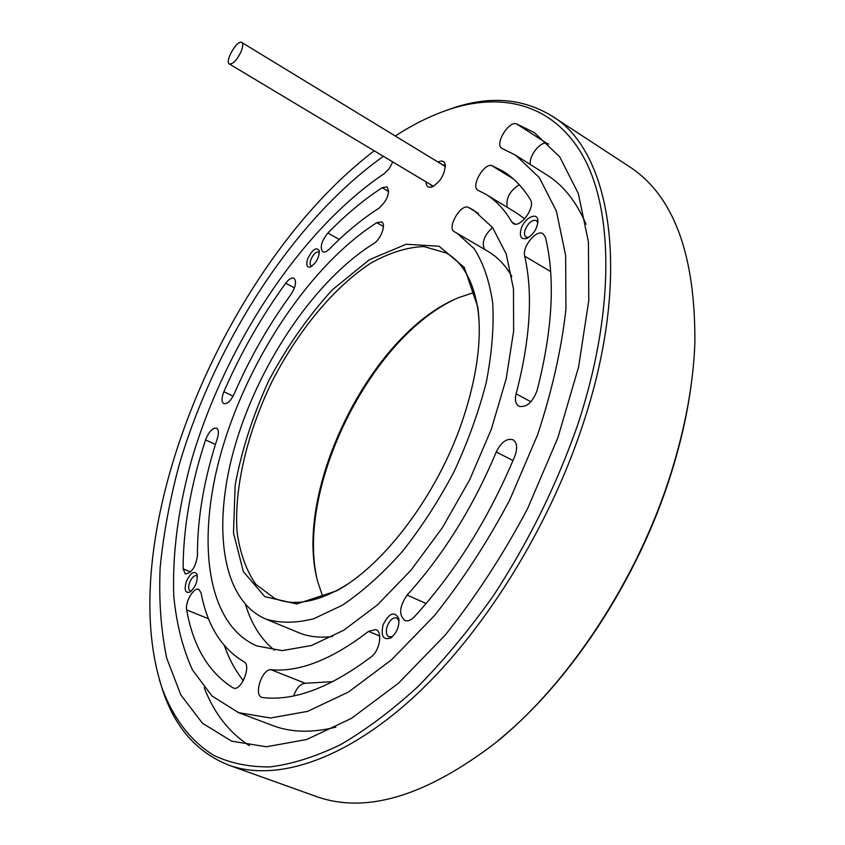 <?xml version="1.0" encoding="UTF-8"?>
<svg xmlns="http://www.w3.org/2000/svg" width="845" height="845" viewBox="0 0 845 845"><rect width="100%" height="100%" fill="white"/><g stroke="black" fill="none" stroke-linecap="round" stroke-linejoin="round"><path stroke-width="1.27" d="M498.149 740.495C569.879 682.644 638.144 579.131 670.782 474.679C680.975 442.431 687.946 411.177 691.685 380.905M551.848 115.934L628.543 166.085C673.423 194.878 695.53 253.912 694.865 343.197C693.291 384.105 685.274 427.57 670.824 473.612C637.848 579.131 568.843 683.753 496.448 742.132C425.648 796.529 365.23 814.517 315.196 796.106L228.921 765.2C274.889 781.752 342.32 761.715 411.937 698.73C481.354 635.672 547.666 530.861 582.437 425.838C633.116 275.047 610.977 150.769 551.848 115.934C523.097 98.474 490.491 95.728 454.018 107.685L441.829 112.026M316.294 575.519C298.095 485.041 370.163 340.144 453.3 300.049M474.288 292.402L458.93 297.535C371.377 332.349 292.613 490.702 317.678 581.54L322.843 596.876M346.809 584.603L339.035 589.271C313.833 602.844 292.391 605.897 274.699 598.429L255.855 584.339C246.222 570.438 239.959 552.957 237.065 531.896C234.054 487.597 247.268 432.714 271.963 381.665C297.767 331.166 333.564 287.522 370.701 263.196C389.26 252.792 406.973 247.247 423.873 246.539L446.466 253.067C463.102 262.668 473.601 281.607 477.985 309.893L478.957 318.903M462.099 421.697C476.897 377.81 482.125 339.563 477.774 306.967L464.232 267.337L439.104 246.254L406.17 244.247L369.36 259.732L332.275 289.877C308.404 316.062 287.311 346.165 268.985 380.187C252.908 415.328 241.628 450.311 235.153 485.146L233.495 532.91L243.349 571.611L264.823 596.654L296.796 603.974L336.574 590.866C383.852 565.442 437.129 495.117 462.099 421.697M159.42 679.824L163.317 692.171C175.792 728.464 197.656 752.81 228.921 765.2M395.27 136.003C414.008 123.824 432.682 114.74 451.293 108.73C505.542 91.609 557.151 105.636 585.606 160.972C613.671 216.383 613.871 315.407 577.822 424.475C556.654 485.093 528.421 542.321 493.1 596.147C469.028 630.053 443.921 660.251 417.789 686.763C391.499 710.772 365.61 730.143 340.123 744.878C315.238 756.866 291.852 764.207 269.956 766.911C249.159 767.091 230.474 763.278 213.922 755.451C190.695 741.223 173.563 718.398 162.504 689.362C110.864 536.258 224.664 264.4 374.25 150.822M442.284 164.648L443.995 165.05L445.378 167.035M433.855 186.037L431.457 185.731L430.306 184.411M426.06 181.865C426.197 186.322 428.151 188.012 431.943 186.946C440.308 181.992 444.766 174.651 445.304 164.923C444.491 161.057 442.083 160.106 438.048 162.071M204.205 687.64C214.07 713.264 229.153 732.615 249.444 745.681M548.669 144.072L547.042 143.46C540.768 140.534 528.146 156.726 530.48 164.606M392.809 161.934L389.154 168.725L384.274 173.595C301.348 229.333 226.587 343.313 192.449 456.976C178.464 506.292 172.232 552.725 173.774 596.274C176.489 623.916 182.71 648.453 192.438 669.916L212.063 696.037L238.533 712.641L270.442 717.996L307.559 711.384L348.562 691.992L391.615 659.755L434.488 615.572C462.247 580.758 487.333 542.215 509.757 499.934L537.557 434.921C552.017 391.003 561.471 349.133 565.928 309.302L565.654 255.517L556.38 211.113L539.258 177.524L515.725 155.311L546.62 174.767C563.161 185.076 576.301 201.532 586.018 224.157M335.845 727.154C311.942 733.048 290.881 732.509 272.682 725.528L238.533 712.641M515.725 155.311L501.814 148.297C494.304 144.41 508.785 120.444 516.591 123.909L534.367 132.633L559.77 156.948L578.329 193.547L588.426 241.913L588.775 300.545L578.593 366.952L557.89 437.721L527.512 508.774C502.997 554.975 475.577 597.077 445.241 635.07L398.428 683.256L351.457 718.356L306.798 739.481L266.407 746.769L231.688 741.181L202.483 723.246L180.83 694.917L166.75 658.266C160.951 630.444 158.754 600.256 160.149 567.692C163.412 534.304 169.729 500.124 179.087 465.151C214.979 342.838 293.849 219.795 383.429 156.314M492.529 227.453C484.09 235.428 481.449 242.747 484.597 249.402M457.156 233.294L454.335 231.741C446.498 227.918 460.947 203.149 468.521 207.458L473.654 210.204L492.561 227.506L506.197 253.933L513.485 288.874L513.633 331.092L506.208 378.708L491.315 429.281L469.598 479.971L442.273 527.861L410.945 570.248L377.451 604.904L343.693 630.264L311.425 645.538L282.124 650.608L256.922 645.96C204.543 623.483 195.913 535.149 223.355 445.051C250.965 354.594 311.837 264.052 376.796 222.679L381.655 221.908C386.524 224.041 380.757 239.684 373.596 243.656C316.104 279.41 261.337 359.991 236.547 440.646C211.852 521.038 219.742 598.968 265.383 618.878C279.642 623.367 295.792 623.304 313.833 618.698L342.468 605.147C362.452 591.68 382.299 573.945 401.998 551.943C421.127 527.85 438.397 501.243 453.828 472.123C467.739 442.252 478.534 412.413 486.213 382.627C491.864 353.643 494.04 327.121 492.719 303.049C489.477 280.962 483.266 262.806 474.087 248.588L457.156 233.294L488.156 251.483C497.578 256.996 505.468 265.309 511.838 276.41M332.75 636.465C320.054 638.091 308.668 636.813 298.591 632.62L265.383 618.878M245.589 604.819C251.567 624.36 261.211 639.496 274.498 650.238M485.558 194.128L477.932 190.262C470.676 186.692 483.255 163.761 491.558 165.44L503.081 171.25C513.76 177.841 522.907 187.379 530.533 199.885C535.55 207.5 520.076 228.604 513.285 223.513L511.89 222.119C504.718 209.74 495.941 200.402 485.558 194.128L516.485 212.929L524.724 218.781M519.316 184.791C509.926 190.6 505.87 198.089 507.169 207.268M491.558 165.44L513.496 179.045M511.89 222.119L515.175 224.105M327.86 233.051C345.457 214.979 363.54 199.874 382.12 187.727L387.052 186.872C390.21 192.987 387.528 200.096 379.004 208.176C362.104 219.003 345.594 232.597 329.487 248.979C326.74 251.662 324.491 252.592 322.727 251.768C319.695 247.5 321.406 241.258 327.86 233.051L339.257 239.431M234.16 393.981C230.664 401.058 227.21 404.259 223.788 403.614C221.443 401.84 221.474 397.879 223.883 391.71C240.825 352.787 261.432 316.611 285.716 283.191C288.937 279.019 291.683 277.361 293.975 278.227C296.785 281.374 295.75 286.835 290.86 294.63C268.573 325.167 249.676 358.28 234.16 393.981M332.856 681.63L305.246 683.288C300.45 683.658 296.606 687.851 293.68 695.889M271.118 669.747C299.553 672.261 332.043 659.459 368.589 631.352L375.845 629.557C382.912 631.838 379.754 650.745 371.198 656.85C330.205 687.703 294.049 701.276 262.721 697.558L261.802 697.336C253.331 694.801 262.32 668.332 271.118 669.747L305.246 683.288M224.379 645.654C229.101 659.079 235.428 670.74 243.349 680.637M186.682 609.921C184.897 602.041 193.927 586.768 198.828 589.398L201.047 592.789C207.268 625.532 221.559 648.506 243.93 661.709C251.81 665.142 241.152 691.791 233.378 687.999L232.882 687.767C208.504 672.303 193.104 646.362 186.682 609.921L208.546 618.783M205.557 439.896C208.873 431.647 212.56 427.739 216.595 428.172C218.697 429.535 218.971 432.851 217.429 438.132C203.92 479.611 197.265 518.788 197.445 555.672C195.723 566.995 191.678 573.09 185.34 573.956L183.101 568.812C183.217 528.136 190.706 485.157 205.557 439.896L215.412 444.491M414.504 616.639C410.966 620.283 407.691 621.54 404.66 620.41C398.629 614.611 399.453 606.171 407.132 595.081C443.298 555.049 473.01 507.349 496.258 451.969C501.148 442.157 506.725 438.09 512.978 439.77C517.098 442.632 517.721 448.072 514.858 456.089C488.737 518.46 455.286 571.98 414.504 616.639M537.029 390.707C532.403 402.579 526.35 407.765 518.862 406.255C515.577 404.132 514.658 399.981 516.126 393.802C530.301 339.394 533.153 293.511 524.692 256.162C521.935 246.793 536.49 228.974 543.092 233.759L545.395 237.213C555.45 278.417 552.662 329.582 537.029 390.707M392.524 636.517L388.953 636.855C386.197 635.155 385.616 631.585 387.232 626.145C389.851 619.934 393.041 617.209 396.801 617.97L399.051 620.811M383.112 624.74C380.609 636.031 383.134 640.425 390.675 637.943C396.833 632.926 399.527 626.441 398.755 618.477C394.446 610.829 389.228 612.921 383.112 624.74M191.287 591.067L190.146 590.982C188.329 589.778 188.16 586.948 189.639 582.48C191.773 577.557 194.075 575.276 196.547 575.646L197.403 576.385M186.418 581.371C184.041 589.62 185.118 593.232 189.66 592.208C195.29 587.592 197.762 581.666 197.075 574.442C194.192 570.375 190.643 572.688 186.418 581.371M312.048 266.08L311.182 265.879C309.861 264.918 309.777 262.795 310.918 259.489C313.411 254.049 316.03 251.546 318.776 251.979L319.399 252.613M307.76 258.612C305.837 264.844 306.714 267.633 310.379 266.999C316.21 263.144 319.178 257.714 319.273 250.69C316.357 246.708 312.523 249.349 307.76 258.612M528.812 237.371L526.118 237.118C524.344 235.818 524.037 233.326 525.21 229.65C528.463 222.615 532.202 219.573 536.427 220.524L537.885 222.784M521.207 228.604C519.168 236.442 521.038 239.705 526.815 238.417C533.744 234.424 537.441 228.467 537.927 220.556C537.483 211.451 524.608 217.778 521.207 228.604M241.364 51.006C243.054 46.464 243.191 43.623 241.765 42.472C237.35 39.145 224.39 61.685 229.365 63.988C233.135 64.252 237.128 59.921 241.364 51.006M516.591 123.909L547.042 143.46M468.521 207.458L478.513 213.447M376.796 222.679L383.44 226.492M382.12 187.727L388.721 191.604M223.883 391.71L233.093 396.189M285.716 283.191L294.461 287.87M368.589 631.352L379.711 636.074M232.882 687.767L233.917 688.157M183.101 568.812L190.6 571.959M407.132 595.081L426.133 603.51M496.258 451.969L513 460.567M516.126 393.802L530.913 401.776M524.692 256.162L550.634 271.562M477.985 309.893L477.774 306.967M339.035 589.271L336.574 590.866M162.504 689.362L163.317 692.171M451.293 108.73L454.018 107.685M445.399 166.011L445.304 164.923M432.946 186.523L431.943 186.946M399.009 620.093L398.755 618.477M391.995 636.982L390.675 637.943M197.255 575.139L197.075 574.442M190.283 591.838L189.66 592.208M319.378 251.314L319.273 250.69M310.949 266.745L310.379 266.999M537.959 221.844L537.927 220.556M527.998 237.857L526.815 238.417M445.135 166.38L241.765 42.472M433.158 186.122L229.365 63.988"/></g></svg>
